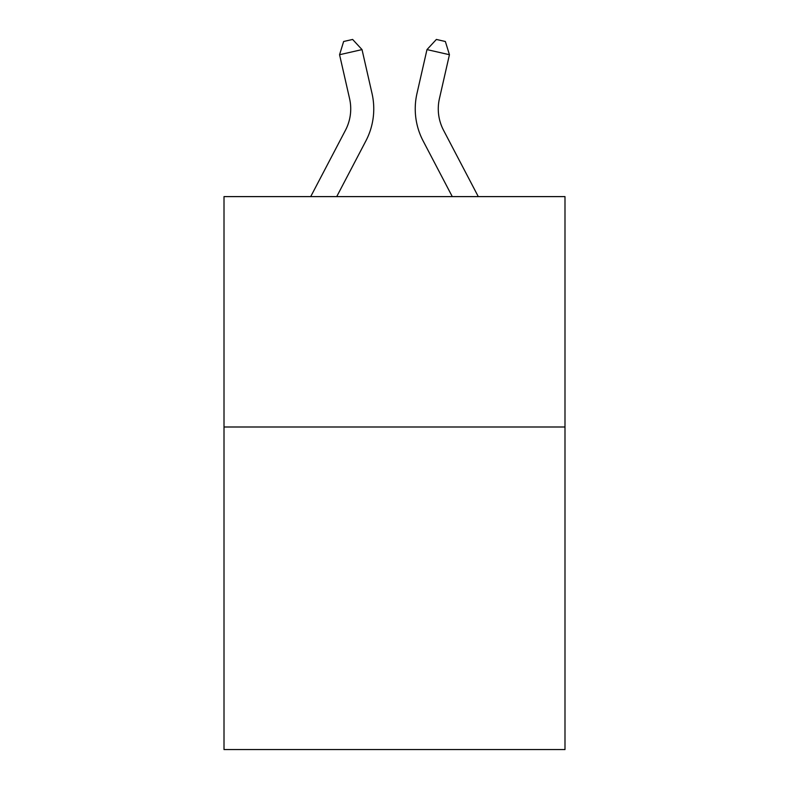 <?xml version="1.0" encoding="UTF-8"?>
<svg xmlns="http://www.w3.org/2000/svg" width="789" height="789" viewBox="0 0 789 789"><rect width="100%" height="100%" fill="white"/><g stroke="black" fill="none" stroke-linecap="round" stroke-linejoin="round"><path stroke-width="1.18" d="M564.993 426.997L564.993 749.55L224.007 749.55L224.007 196.609L564.993 196.609L564.993 426.997L224.007 426.997M310.708 196.609L345.464 130.254A46.078 46.078 0 0 0 349.576 98.635L339.566 54.717L362.023 49.599L372.033 93.516A69.116 69.116 0 0 1 365.869 140.945L336.716 196.609M478.292 196.609L443.536 130.254A46.078 46.078 0 0 1 439.424 98.635L449.434 54.717L426.977 49.599L416.967 93.516A69.116 69.116 0 0 0 423.131 140.945L452.284 196.609M443.536 130.254A46.078 46.078 0 0 1 439.424 98.635A46.078 46.078 0 0 0 443.536 130.254A46.078 46.078 0 0 1 439.424 98.635A46.078 46.078 0 0 0 443.536 130.254A46.078 46.078 0 0 1 439.424 98.635A46.078 46.078 0 0 0 443.536 130.254A46.078 46.078 0 0 1 439.424 98.635A46.078 46.078 0 0 0 443.536 130.254A46.078 46.078 0 0 1 439.424 98.635A46.078 46.078 0 0 0 443.536 130.254A46.078 46.078 0 0 1 439.424 98.635A46.078 46.078 0 0 0 443.536 130.254A46.078 46.078 0 0 1 439.424 98.635A46.078 46.078 0 0 0 443.536 130.254A46.078 46.078 0 0 1 439.424 98.635A46.078 46.078 0 0 0 443.536 130.254A46.078 46.078 0 0 1 439.424 98.635A46.078 46.078 0 0 0 443.536 130.254A46.078 46.078 0 0 1 439.424 98.635A46.078 46.078 0 0 0 443.536 130.254A46.078 46.078 0 0 1 439.424 98.635A46.078 46.078 0 0 0 443.536 130.254M426.977 49.599L416.967 93.516L426.977 49.599L416.967 93.516L426.977 49.599L416.967 93.516L426.977 49.599L416.967 93.516L426.977 49.599L416.967 93.516L426.977 49.599L416.967 93.516L426.977 49.599L416.967 93.516L426.977 49.599L416.967 93.516L426.977 49.599L416.967 93.516L426.977 49.599L416.967 93.516L426.977 49.599L416.967 93.516L426.977 49.599L436.376 39.45L445.361 41.501L449.434 54.717M345.464 130.254A46.078 46.078 0 0 0 349.576 98.635A46.078 46.078 0 0 1 345.464 130.254A46.078 46.078 0 0 0 349.576 98.635M339.566 54.717L343.639 41.501L352.624 39.45L362.023 49.599"/></g></svg>
